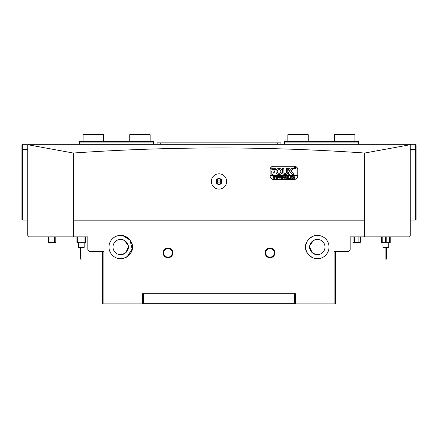 <?xml version="1.0" encoding="UTF-8"?>
<svg xmlns="http://www.w3.org/2000/svg" width="438" height="438" viewBox="0 0 438 438"><rect width="100%" height="100%" fill="white"/><g stroke="black" fill="none" stroke-linecap="round" stroke-linejoin="round"><path stroke-width="0.66" d="M219 184.464A2.989 2.989 0 0 1 216.011 181.474A2.989 2.989 0 0 1 219 178.485A2.989 2.989 0 0 1 221.989 181.474A2.989 2.989 0 0 1 219 184.464M219 178.923A2.551 2.551 0 0 0 216.449 181.474A2.551 2.551 0 0 0 219 184.026A2.551 2.551 0 0 0 221.551 181.474A2.551 2.551 0 0 0 219 178.923M167.995 257.763A4.884 4.884 0 0 1 163.111 252.885A4.884 4.884 0 0 1 167.995 248.001A4.884 4.884 0 0 1 172.879 252.885A4.884 4.884 0 0 1 167.995 257.763M167.995 248.581A4.298 4.298 0 0 0 163.697 252.885A4.298 4.298 0 0 0 167.995 257.183A4.298 4.298 0 0 0 172.293 252.885A4.298 4.298 0 0 0 167.995 248.581M270.005 257.763A4.884 4.884 0 0 1 265.121 252.885A4.884 4.884 0 0 1 270.005 248.001A4.884 4.884 0 0 1 274.889 252.885A4.884 4.884 0 0 1 270.005 257.763M270.005 248.581A4.298 4.298 0 0 0 265.707 252.885A4.298 4.298 0 0 0 270.005 257.183A4.298 4.298 0 0 0 274.303 252.885A4.298 4.298 0 0 0 270.005 248.581M219 179.947A1.528 1.528 0 0 0 217.472 181.474A1.528 1.528 0 0 0 219 183.007A1.528 1.528 0 0 0 220.528 181.474A1.528 1.528 0 0 0 219 179.947M219 173.826A7.649 7.649 0 0 0 211.351 181.474A7.649 7.649 0 0 0 219 189.123A7.649 7.649 0 0 0 226.649 181.474A7.649 7.649 0 0 0 219 173.826M316.455 235.43C315.612 234.346 304.388 239.663 305.708 247.065C304.405 254.44 315.601 259.761 316.455 258.677C315.612 259.756 304.388 254.445 305.708 247.043C304.405 239.663 315.606 234.346 316.455 235.43M317.369 235.392A11.656 11.656 0 0 0 305.708 247.054A11.656 11.656 0 0 0 317.369 258.71A11.656 11.656 0 0 0 329.026 247.054A11.656 11.656 0 0 0 317.369 235.392M120.631 235.392A11.656 11.656 0 0 0 108.974 247.054A11.656 11.656 0 0 0 120.631 258.71A11.656 11.656 0 0 0 132.292 247.054A11.656 11.656 0 0 0 120.631 235.392M316.198 254.615L312.234 252.726L309.715 247.054M309.934 245.247L313.592 240.402L316.455 239.455C316.636 238.77 309.173 241.579 309.715 247.048C309.162 252.507 316.614 255.332 316.455 254.648M128.066 245.247L124.408 240.402L121.545 239.455C121.364 238.77 128.827 241.579 128.285 247.048C128.838 252.507 121.386 255.332 121.545 254.648M122.739 235.589L129.998 240.112L132.123 249.019L127.157 256.712L123.27 258.409L121.545 258.677C122.388 259.756 133.612 254.445 132.292 247.043C133.595 239.663 122.394 234.346 121.545 235.43L122.087 235.485M120.631 239.4A7.649 7.649 0 0 0 112.982 247.054A7.649 7.649 0 0 0 120.631 254.702A7.649 7.649 0 0 0 128.285 247.054A7.649 7.649 0 0 0 120.631 239.4M317.369 239.4A7.649 7.649 0 0 0 309.715 247.054A7.649 7.649 0 0 0 317.369 254.702A7.649 7.649 0 0 0 325.018 247.054A7.649 7.649 0 0 0 317.369 239.4M335.585 251.423L335.585 303.89L334.128 303.89L334.128 251.423L348.697 251.423L350.159 249.967L350.159 236.854L364.728 236.854L364.728 153.032L410.269 144.715L410.269 144.316L27.731 144.316L27.731 144.715L73.272 153.032C170.858 146.27 268.012 146.27 364.728 153.032M295.508 303.671L295.508 293.684L295.508 303.89L334.128 303.89M364.728 236.854L408.813 236.854L410.269 235.392L410.269 144.715M73.272 153.032L73.272 236.854L29.187 236.854L27.731 235.392L27.731 144.715M273.651 179.432L294.199 179.432A3.641 3.641 0 0 0 297.84 175.791L297.84 169.818A3.641 3.641 0 0 0 294.199 166.172L273.651 166.172A3.641 3.641 0 0 0 270.005 169.818L270.005 175.791A3.641 3.641 0 0 0 273.651 179.432M121.802 254.615L125.766 252.726L128.285 247.054M73.272 236.854L87.841 236.854L87.841 249.967L89.303 251.423L103.872 251.423L103.872 303.89L142.492 303.89L142.492 293.684L142.492 303.671M103.872 303.89L102.415 303.89L102.415 251.423M295.508 293.684L142.492 293.684M73.272 220.823L364.728 220.823M79.464 144.316L79.464 141.764L79.826 141.397L153.42 141.397L153.787 141.764L153.787 144.316M153.42 144.316L153.42 142.126L79.464 142.126M153.42 142.126L153.787 141.764M284.213 144.316L284.213 141.764L284.58 141.397L358.175 141.397L358.536 141.764L358.536 144.316M358.536 142.126L284.58 142.126L284.58 144.316M284.213 141.764L284.58 142.126M280.933 144.316L280.933 142.854L157.067 142.854L157.067 144.316M82.016 247.415L82.016 259.077L80.554 259.077L80.554 247.415M78.369 242.679L78.369 247.415L84.2 247.415L84.2 242.679M386.59 247.415L386.59 259.077L385.133 259.077L385.133 247.415M382.949 242.679L382.949 247.415L388.774 247.415L388.774 242.679M354.528 236.854L354.528 242.318L353.072 242.318L353.072 236.854M354.528 242.318L358.903 242.318L358.903 236.854M360.359 236.854L360.359 242.318L358.903 242.318M49.954 236.854L49.954 242.318L48.498 242.318L48.498 236.854M49.954 242.318L54.323 242.318L54.323 236.854M55.785 236.854L55.785 242.318L54.323 242.318M26.636 144.316L22.628 144.316L22.628 220.095L21.9 219.367L21.9 145.044L22.628 144.316L26.636 144.316M22.628 220.095L27.731 220.095L22.628 220.095L21.9 219.367M21.9 145.044L22.628 144.316M410.269 220.095L415.372 220.095L415.372 144.316L410.269 144.316M415.372 144.316L416.1 145.044L416.1 219.367L415.372 220.095M335.075 134.11L354.309 134.11L354.895 134.696L334.49 134.696L335.075 134.11M354.895 141.397L354.895 134.696M334.49 141.397L334.49 134.696M130.321 134.11L149.561 134.11L150.141 134.696L129.741 134.696L130.321 134.11M150.141 134.696L150.141 141.397M83.105 134.696L83.691 134.11L102.925 134.11L103.51 134.696L83.105 134.696L83.105 141.397M288.439 134.11L307.679 134.11L308.259 134.696L287.859 134.696L288.439 134.11M308.259 141.397L308.259 134.696M287.859 141.397L287.859 134.696M386.223 236.854L386.223 242.679L389.502 242.679L389.502 236.854M390.231 236.854L390.231 242.679L389.502 242.679M385.495 236.854L385.495 242.679L381.487 242.679L381.487 236.854M382.215 236.854L382.215 242.679M385.495 242.679L385.862 242.679M77.641 236.854L77.641 242.679L76.913 242.679L76.913 236.854M85.656 236.854L85.656 242.679L77.641 242.679M84.928 242.679L84.928 236.854M143.44 293.684L143.44 303.671L294.56 303.671L294.56 293.684M295.289 303.671L294.56 303.671M143.44 303.671L142.711 303.671M295.688 167.847A0.838 0.838 0 0 0 294.851 167.009A0.838 0.838 0 0 0 294.013 167.847A0.838 0.838 0 0 0 294.851 168.685A0.838 0.838 0 0 0 295.688 167.847M293.942 167.847A0.909 0.909 0 0 0 294.851 168.761A0.909 0.909 0 0 0 295.765 167.847A0.909 0.909 0 0 0 294.851 166.938A0.909 0.909 0 0 0 293.942 167.847M293.931 174.368L291.303 170.968L293.427 168.395L292.009 168.285A0.367 0.367 0 0 0 291.73 168.416L288.746 171.975A0.367 0.367 0 0 0 288.658 172.205L288.746 174.477L289.972 174.39L289.972 172.632L290.438 171.992L292.272 174.34A0.367 0.367 0 0 0 292.557 174.477L293.931 174.368M282.138 171.493A3.099 3.099 0 0 0 279.247 168.4L279.23 169.72A1.785 1.785 0 0 1 279.23 173.267L279.247 174.581A3.099 3.099 0 0 0 282.138 171.493M286.726 176.7L287.158 176.585L286.895 177.691L286.167 178.507L285.466 178.118L285.16 176.585L285.948 176.585L285.685 177.762L286.178 178.425L286.764 177.702L286.726 176.7M288.587 176.848L287.996 177.423L289.211 178.48L288.352 178.48L287.739 177.532L288.001 178.48L287.213 178.48L287.213 176.585L288.001 176.585L287.739 177.499L288.308 176.585L288.998 176.585L288.587 176.848M289.606 178.507L289.606 178.189L289.606 178.507M290.027 176.99L290.055 176.585L291.609 176.585L291.631 176.99L290.952 176.662L291.215 178.48L290.421 178.48L290.684 176.662L290.027 176.99M291.79 177.527L292.097 176.804L292.732 176.558L293.635 177.521L292.71 178.507L291.79 177.527M270.076 175.72L297.769 175.72L297.769 175.353L270.076 175.353L270.076 175.72A3.641 3.641 0 0 0 273.723 179.361L294.122 179.361A3.641 3.641 0 0 0 297.769 175.72M295.212 177.1L294.292 177.576L294.555 178.48L293.767 178.48L293.767 176.585L295.212 177.1M283.189 177.527L283.495 176.804L284.125 176.558L285.029 177.521L284.103 178.507L283.189 177.527M282.871 177.007L282.056 176.662L282.056 177.478L282.685 177.215L282.685 177.823L282.056 177.56L282.318 178.48L281.53 178.48L281.53 176.585L282.899 176.585L282.871 177.007M281.163 178.507L281.163 178.189L281.163 178.507M280.243 176.64L280.796 176.64L279.981 178.507L279.51 177.379L279.066 178.507L278.218 176.585L278.918 176.585L279.176 178.058L279.433 177.16L279.066 176.585L279.8 176.585L280.024 178.042L280.243 176.64M277.582 176.64L278.141 176.64L277.325 178.507L276.854 177.379L276.405 178.507L275.562 176.585L276.258 176.585L276.515 178.058L276.778 177.16L276.411 176.585L277.144 176.585L277.363 178.042L277.582 176.64M274.927 176.64L275.486 176.64L274.664 178.507L274.199 177.379L273.75 178.507L272.901 176.585L273.602 176.585L273.859 178.058L274.122 177.16L273.75 176.585L274.484 176.585L274.708 178.042L274.927 176.64M297.769 175.353L297.769 169.889A3.641 3.641 0 0 0 294.122 166.248L273.723 166.248A3.641 3.641 0 0 0 270.076 169.889L270.076 175.353M275.891 169.599L275.891 168.285L272.118 168.285A0.367 0.367 0 0 0 271.752 168.652L271.845 169.599L275.891 169.599M273.066 172.222L274.653 172.222L274.653 170.908L271.752 171.001L271.845 174.477L273.066 174.39L273.066 172.222M285.001 173.53A1.095 1.095 0 0 1 283.923 172.441L283.835 168.285L282.609 168.373L282.609 172.441A2.113 2.113 0 0 0 285.012 174.532L285.001 173.53M278.853 169.72L278.836 168.4A3.099 3.099 0 0 0 275.945 171.493A3.099 3.099 0 0 0 278.836 174.581L278.853 173.267A1.785 1.785 0 0 1 278.853 169.72M288.746 168.285L288.658 170.24L289.885 170.327L289.972 168.373L288.746 168.285M286.474 172.441A1.095 1.095 0 0 1 285.395 173.53L285.384 174.532A2.113 2.113 0 0 0 287.782 172.441L287.695 168.285L286.474 168.373L286.474 172.441M295.179 168.121L294.686 167.847L294.829 168.329L294.407 168.329L294.407 167.311L295.212 167.562L295.179 168.121M294.686 167.382L294.73 167.809L295.042 167.573L294.686 167.382M294.292 176.695L294.528 177.532L294.894 177.116L294.292 176.695M293.126 176.832L292.299 176.826L292.108 177.521L292.704 178.425L293.318 177.56L293.126 176.832M284.525 176.832L283.693 176.826L283.501 177.521L284.103 178.425L284.716 177.56L284.525 176.832M277.292 144.316L277.292 142.854M160.708 144.316L160.708 142.854M27.731 149.413L21.9 149.413M27.731 214.992L21.9 214.992M410.269 149.413L416.1 149.413M410.269 214.992L416.1 214.992M129.741 141.397L129.741 134.696M103.51 141.397L103.51 134.696"/></g></svg>
